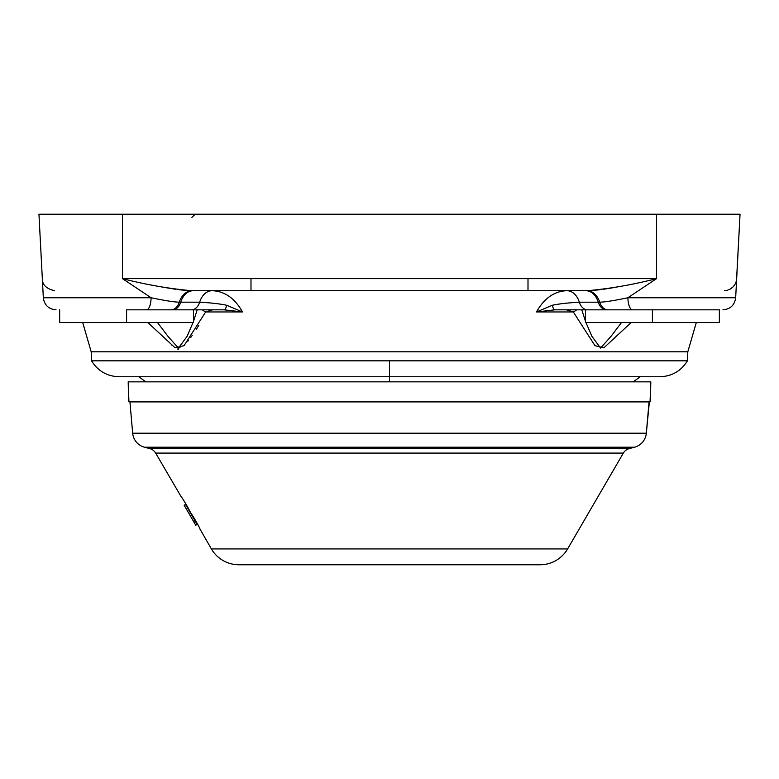 <?xml version="1.0" encoding="UTF-8"?>
<svg xmlns="http://www.w3.org/2000/svg" width="779" height="779" viewBox="0 0 779 779"><rect width="100%" height="100%" fill="white"/><g stroke="black" fill="none" stroke-linecap="round" stroke-linejoin="round"><path stroke-width="1.17" d="M735.668 297.753C734.616 305.134 730.381 309.166 722.941 309.828C730.381 309.166 734.616 305.134 735.668 297.753L627.893 297.753L735.668 297.753L740.05 214.225L38.95 214.225L122.449 214.225L122.449 278.629L656.551 278.629L656.551 214.225L740.05 214.225L736.544 279.865M687.438 360.823C681.07 371.047 671.878 376.354 659.832 376.754L389.5 376.754L389.5 381.856L389.5 360.823L687.438 360.823L687.808 351.806L687.438 360.823L91.562 360.823L91.192 351.806L687.808 351.806L696.29 322.574M632.733 309.828L641.857 309.828L632.733 309.828M587.629 290.694L585.876 290.713A19.124 13.525 90 0 1 598.262 302.184L599.742 302.164A12.746 8.89 90 0 0 607.893 309.828L587.6 309.828A12.746 9.017 -90 0 1 579.333 302.184L598.262 302.184A12.746 9.017 90 0 0 606.529 309.828L607.893 309.828A12.746 8.89 -90 0 1 599.742 302.164L598.262 302.184A12.746 9.017 90 0 0 606.529 309.828L554.745 309.828A12.746 3.048 -90 0 1 552.399 305.251L536.488 311.951L554.745 309.828L587.6 309.828A12.746 9.017 -90 0 1 579.333 302.184C567.716 302.856 558.738 303.878 552.399 305.251A12.746 3.048 90 0 0 554.745 309.828L536.488 311.951C544.268 298.191 554.424 291.103 566.946 290.713A19.124 13.525 -90 0 1 579.333 302.184C567.716 302.856 558.738 303.878 552.399 305.251L536.488 311.951L573.325 311.951L594.971 345.672L603.91 347.814L631.107 322.574L603.91 347.814L594.971 345.672L573.325 311.951L536.488 311.951C544.268 298.191 554.424 291.103 566.946 290.713A19.124 13.525 -90 0 1 579.333 302.184L598.262 302.184A19.124 13.525 90 0 0 585.876 290.713L587.522 290.694A19.124 13.535 -93 0 1 599.742 302.164C604.621 302.116 614.008 300.645 627.893 297.753C614.008 300.645 604.621 302.116 599.742 302.164A19.124 13.535 -93 0 0 589.907 291.112A19.124 13.535 87 0 1 599.742 302.164A19.124 13.535 87 0 0 587.522 290.694C610.084 288.688 633.093 284.666 656.551 278.629C633.093 284.666 610.084 288.688 587.522 290.694L250.994 290.713L527.996 290.713L528.006 278.629L656.551 278.629L627.893 297.753L656.551 278.629L656.551 214.225L122.449 214.225L122.449 278.629L151.107 297.753L43.332 297.753L151.107 297.753L122.449 278.629L250.994 278.629L250.994 290.713L191.478 290.694C168.916 288.688 145.907 284.666 122.449 278.629C145.907 284.666 168.916 288.688 191.478 290.694L191.371 290.694M740.05 214.225L736.583 279.603M42.329 278.629L38.95 214.225L42.329 278.629A12.746 12.746 177 0 1 42.329 278.629L42.329 278.619C42.202 284.666 46.224 288.688 54.394 290.694M585.876 290.713L527.996 290.713L528.006 278.629L250.994 278.629L250.994 290.713L191.478 290.694A19.124 13.535 -87 0 0 179.258 302.164A19.124 13.535 -87 0 1 191.478 290.694L212.054 290.713C224.576 291.103 234.732 298.191 242.512 311.951L226.601 305.251C220.194 303.868 211.216 302.846 199.667 302.184A19.124 13.525 90 0 1 212.054 290.713L193.124 290.713A19.124 13.525 -90 0 0 180.738 302.184L199.667 302.184A19.124 13.525 90 0 1 212.054 290.713C224.576 291.103 234.732 298.191 242.512 311.951L205.675 311.951L184.029 345.672L175.09 347.814L147.893 322.574L175.09 347.814L184.029 345.672L205.675 311.951A12.746 9.913 -166.9 0 1 202.404 309.828L198.557 309.828M171.322 344.6L172.13 345.36M177.534 349.031L178.449 349.148M91.192 351.806L82.71 322.574L91.192 351.806L687.808 351.806M190.728 337.502L192.072 335.642M592.03 290.489L599.918 289.72M603.559 289.243L613.521 287.655M616.715 287.081L617.357 286.964M736.642 279.106A12.746 12.746 0 0 1 733.779 286.078M725.21 290.645L724.606 290.694A12.746 12.746 0 0 1 724.392 290.703M736.652 278.989L736.467 280.352M736.058 281.93L735.386 283.585M734.49 285.133L732.922 287.013M732.786 287.139L729.874 289.243M729.543 289.418L728.735 289.778M186.97 290.489L179.082 289.72M175.441 289.243L161.643 286.964M726.447 290.46L727.752 290.129M728.706 289.788L729.592 289.389M730.361 288.98L731.072 288.532M731.841 287.967L733.02 286.915M733.575 286.312L734.295 285.406M193.124 290.713A19.124 13.525 -90 0 0 180.738 302.184L179.258 302.164C174.369 302.116 164.982 300.645 151.107 297.753C164.982 300.645 174.369 302.116 179.258 302.164A19.124 13.535 93 0 1 191.478 290.694A19.124 13.535 93 0 0 179.258 302.164A12.746 8.881 90 0 1 171.107 309.828A12.746 8.89 90 0 0 173.045 309.526M580.219 309.828L576.596 309.828A12.746 9.913 166.9 0 1 573.325 311.951L566.411 309.828L557.793 309.828M219.727 309.828L146.491 309.828A12.746 4.616 90 0 0 151.097 297.753A12.746 4.616 90 0 1 146.491 309.828L171.107 309.828A12.746 8.881 -90 0 0 179.258 302.164L199.667 302.184A12.746 9.017 90 0 1 191.4 309.828L224.255 309.828A12.746 3.048 -90 0 0 226.601 305.251C220.194 303.868 211.216 302.846 199.667 302.184A12.746 9.017 90 0 1 191.4 309.828L172.471 309.828A12.746 9.017 -90 0 0 180.738 302.184A12.746 9.017 -90 0 1 172.471 309.828L224.255 309.828L242.512 311.951L226.601 305.251A12.746 3.048 90 0 1 224.255 309.828L213.904 309.828M719.338 309.828L632.509 309.828A12.746 4.616 -90 0 1 627.903 297.753A12.746 4.616 -90 0 0 632.509 309.828L719.368 309.828L719.338 322.574L585.487 322.574L585.487 309.828M607.893 309.828L617.357 309.828M581.806 309.828L585.487 321.289L581.825 309.906M585.974 322.574L591.923 336.343L600.58 348.086L611.009 336.343L621.467 322.574L611.009 336.343L600.58 348.086L591.923 336.343L585.974 322.574M157.533 322.574L167.991 336.343L178.42 348.086L187.077 336.343L193.026 322.574L187.077 336.343L178.42 348.086L167.991 336.343L157.533 322.574M193.513 321.289L197.194 309.828L193.513 321.289M181.001 346.519L178.8 348.047M137.143 309.828L146.267 309.828L137.143 309.828M573.325 311.951A12.746 9.913 -13.1 0 0 576.596 309.828L566.411 309.828L573.325 311.951M202.404 309.828L212.589 309.828L205.675 311.951L212.589 309.828L202.404 309.828A12.746 9.913 13.1 0 0 205.675 311.951L242.512 311.951L224.255 309.828M198.772 325.418L196.337 329.342M192.218 335.447L191.391 336.586M188.518 340.413L187.807 341.309M178.42 348.086L179.073 347.979M91.562 360.823L389.5 360.823L389.5 376.754L119.168 376.754C107.122 376.354 97.93 371.047 91.562 360.823M129.937 401.906L649.063 401.906L646.327 433.202L132.673 433.202L129.937 401.906L132.673 433.202L646.327 433.202L649.384 401.613L129.937 401.906M144.427 447.204L634.573 447.204L629.13 448.655L149.87 448.655L144.427 447.204L149.87 448.655A9.562 9.562 90 0 1 155.654 453.086L623.346 453.086L567.618 548.922L211.382 548.922L199.843 528.834C200.7 529.097 190.816 512.154 190.543 512.855C191.371 513.137 181.488 496.184 181.254 496.885L155.654 453.086L181.254 496.885C181.488 496.184 191.371 513.137 190.543 512.855C190.816 512.154 200.7 529.097 199.843 528.834L211.382 548.922L567.618 548.922L623.346 453.086A9.562 9.562 90 0 1 629.13 448.655L634.573 447.204L144.427 447.204A15.931 15.931 0 0 1 132.673 433.202A15.931 15.931 0 0 0 144.427 447.204M238.929 564.775L540.071 564.775L238.929 564.775A31.871 31.871 0 0 1 211.382 548.922A31.871 31.871 0 0 0 238.929 564.775M567.618 548.922A31.871 31.871 0 0 1 540.071 564.775A31.871 31.871 0 0 0 567.618 548.922M155.654 453.086L623.346 453.086A9.562 9.562 -90 0 1 629.13 448.655L149.87 448.655A9.562 9.562 -90 0 1 155.654 453.086M646.327 433.202A15.931 15.931 0 0 1 634.573 447.204A15.931 15.931 0 0 0 646.327 433.202M128.184 381.856L650.816 381.856L650.368 401.302L128.632 401.302L128.184 381.856L650.816 381.856L650.056 401.613L128.944 401.613L650.368 401.302L128.944 401.613L128.184 381.856M197.136 524.423L185.509 504.432L184.136 505.23L193.611 521.521L184.136 505.23L185.509 504.432L194.984 520.723L193.611 521.521L195.763 525.231L193.611 521.521L194.984 520.723L197.136 524.423L195.763 525.231L197.136 524.423M160.046 322.574L59.662 322.574L59.662 309.828M126.588 309.828L126.588 322.574L126.588 309.828L161.643 309.828M193.513 309.828L193.513 322.574L126.588 322.574M685.871 322.574L652.413 322.574L652.413 309.828L652.413 322.574M576.596 309.828L558.368 309.828M652.413 309.828L587.561 309.828M583.354 290.713L527.87 290.713M43.332 297.753C44.384 305.134 48.619 309.166 56.059 309.828C48.619 309.166 44.384 305.134 43.332 297.753L38.95 214.225M736.398 283.868L736.515 281.638M558.504 309.828L565.642 309.828M558.582 309.828L574.561 309.828M138.711 376.754L145.839 381.856M633.161 381.856L640.289 376.754M191.916 217.409L195.101 214.225"/></g></svg>
